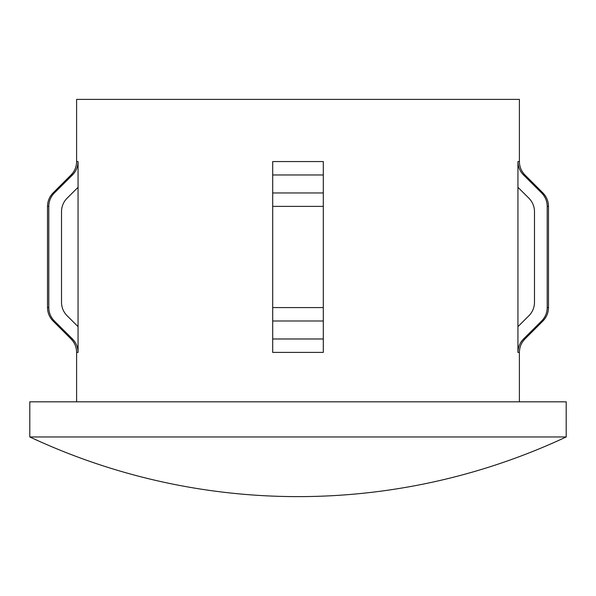 <?xml version="1.0" encoding="UTF-8"?>
<svg xmlns="http://www.w3.org/2000/svg" width="596" height="596" viewBox="0 0 596 596"><rect width="100%" height="100%" fill="white"/><g stroke="black" fill="none" stroke-linecap="round" stroke-linejoin="round"><path stroke-width="0.89" d="M298 436.95L566.2 436.95L566.2 401.823L29.8 401.823L29.8 436.95L298 436.95M547.21 307.581L548.491 307.581L548.491 206.372L547.21 206.372C547.128 201.157 545.265 196.687 541.622 192.955C545.265 196.687 547.128 201.157 547.21 206.372L547.21 307.581C547.128 312.796 545.265 317.266 541.622 320.998L523.534 338.982C519.891 342.707 518.021 347.185 517.939 352.4L517.939 161.553L519.392 161.553L519.392 99.383L76.608 99.383L76.608 161.553L78.061 161.553C77.979 166.768 76.117 171.246 72.466 174.971L54.378 192.955C50.727 196.702 48.865 201.172 48.79 206.372L48.79 307.581C48.879 312.811 50.742 317.288 54.378 320.998L72.466 338.982C76.117 342.707 77.979 347.185 78.061 352.4L78.061 326.645L67.102 315.761C63.459 312.028 61.597 307.558 61.515 302.343L61.515 211.617C61.589 206.395 63.459 201.925 67.102 198.192L78.061 187.308L78.061 161.553M272.7 161.553L272.7 174.971L323.3 174.971L323.3 161.553L323.3 206.372L323.3 192.955L272.7 192.955L272.7 161.553L323.3 161.553M272.7 206.372L272.7 192.955L272.7 206.372L323.3 206.372L323.3 352.4L272.7 352.4L272.7 206.372M517.939 187.308L528.898 198.192C532.548 201.94 534.411 206.41 534.485 211.617L534.485 302.343C534.403 307.573 532.533 312.043 528.898 315.761L517.939 326.645M519.317 188.679L528.898 198.192C532.548 201.94 534.411 206.41 534.485 211.617M548.491 206.372C548.409 201.165 546.562 196.695 542.934 192.955L541.622 192.955L523.534 174.971C519.891 171.261 518.028 166.783 517.939 161.553M61.515 211.617C61.589 206.395 63.459 201.925 67.102 198.192M78.061 326.645L78.061 187.308M517.939 352.4L519.392 352.4L519.392 401.823M272.7 307.581L323.3 307.581M272.7 320.998L323.3 320.998M272.7 338.982L323.3 338.982M523.534 338.982L524.949 338.982C521.321 342.715 519.466 347.192 519.392 352.4M541.622 320.998L542.934 320.998C546.562 317.266 548.409 312.788 548.491 307.581M523.534 174.971L524.949 174.971L542.934 192.955M76.608 401.823L76.608 352.4L78.061 352.4M76.608 352.4C76.534 347.192 74.679 342.715 71.051 338.982L72.466 338.982M71.051 338.982L53.066 320.998L54.378 320.998M53.066 320.998C49.438 317.266 47.591 312.788 47.509 307.581L48.79 307.581M47.509 307.581L47.509 206.372L48.79 206.372M72.466 174.971L71.051 174.971L53.066 192.955L54.378 192.955M29.8 436.95A632.55 632.55 0 0 0 566.2 436.95M524.949 338.982L542.934 320.998M519.392 161.553C519.466 166.761 521.321 171.238 524.949 174.971M53.066 192.955C49.438 196.695 47.591 201.165 47.509 206.372M71.051 174.971C74.679 171.238 76.534 166.761 76.608 161.553"/></g></svg>
